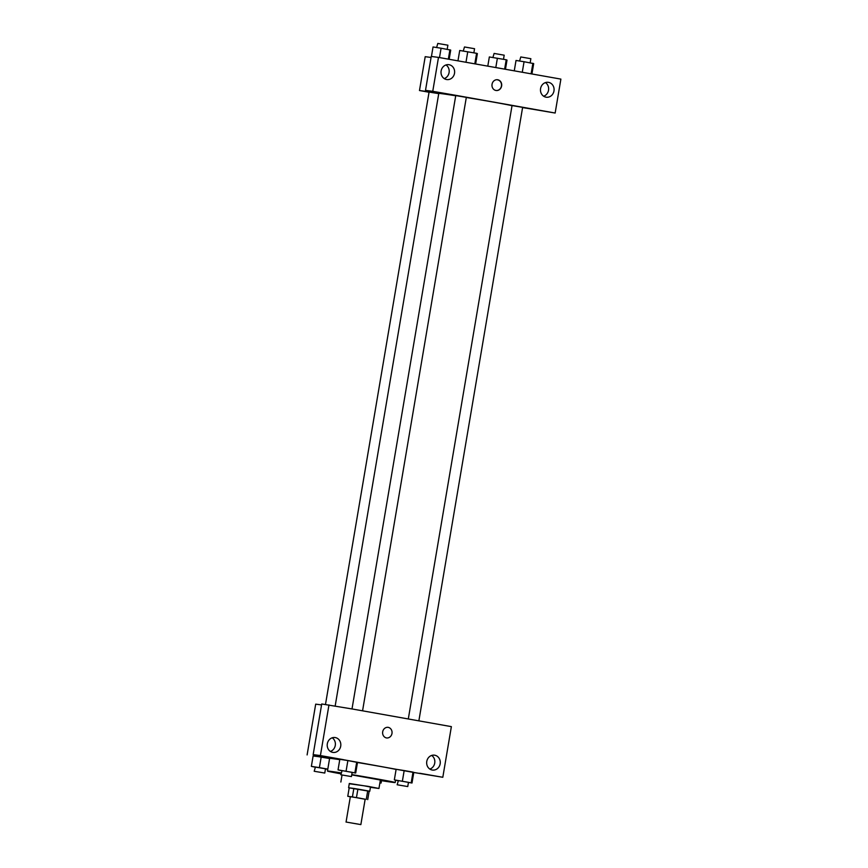 <?xml version="1.0" encoding="UTF-8"?>
<svg xmlns="http://www.w3.org/2000/svg" width="868" height="868" viewBox="0 0 868 868"><rect width="100%" height="100%" fill="white"/><g stroke="black" fill="none" stroke-linecap="round" stroke-linejoin="round"><path stroke-width="1.3" d="M346.766 822.159L360.86 824.6L346.766 822.159M346.05 822.094L350.346 796.705L359.385 798.104L365.157 799.211L360.86 824.6M347.775 796.292L349.207 787.829L353.851 788.448L352.419 796.911L347.775 796.292L350.325 796.802M365.146 799.276L352.419 796.911M366.285 799.309L367.706 790.846L357.898 789.099L356.466 797.562M353.851 788.448L357.898 789.099M367.706 790.846L369.16 791.16L367.728 799.623M369.139 791.236L349.196 787.862M348.6 787.699L349.316 783.468L364.43 785.855L370.473 787.048L369.757 791.28M370.43 787.319L378.947 788.48L368.054 786.343L349.272 783.739M378.947 788.48L380.379 780.017L351.735 774.885M380.292 780.495A34.34 0.586 -170.4 0 0 395.19 782.524A34.34 0.586 -170.4 0 0 375.822 778.715A34.34 0.586 -170.4 0 0 351.779 774.614M341.178 772.911A34.34 0.586 -170.4 0 0 327.475 771.066A34.34 0.586 -170.4 0 0 341.026 773.844M357.486 762.505A34.34 0.586 9.6 0 1 377.971 766.021A34.34 0.586 9.6 0 1 396.101 769.46M327.475 771.066L329.612 758.372A34.34 0.586 9.6 0 1 332.878 758.675A34.34 0.586 9.6 0 1 339.768 759.674M413.786 772.477L343.348 759.706L313.12 755.995M352.137 772.455L355.706 773.019L357.497 762.44L347.873 760.563L339.822 759.305L338.043 769.883L341.558 770.675M408.448 782.448L412.007 783.001L413.797 772.422L404.173 770.556L396.134 769.287L394.343 779.865L397.859 780.658M327.8 769.113L319.402 767.627L321.193 757.048L329.59 758.534L313.153 755.778L311.362 766.357L314.889 767.149M414.134 772.531L442.81 777.283L419.841 773.279M343.348 759.706L313.164 754.617L321.724 703.97L351.931 708.928L451.371 726.635L442.81 777.283M429.844 769.081A7.508 6.792 97.5 0 0 434.727 763.091A7.508 6.792 97.5 0 0 431.646 755.442M426.774 761.431A7.508 6.792 97.5 0 0 432.481 770.068A7.508 6.792 97.5 0 0 440.206 763.514A7.508 6.792 97.5 0 0 434.445 755.171A7.508 6.792 97.5 0 0 426.774 761.431M321.561 704.914L315.692 704.143L307.109 754.921M351.931 708.928L350.401 708.722M330.404 751.428A7.508 6.792 97.5 0 0 335.276 745.449A7.508 6.792 97.5 0 0 332.205 737.8M327.323 743.789A7.508 6.792 97.5 0 0 333.041 752.426A7.508 6.792 97.5 0 0 340.755 745.862A7.508 6.792 97.5 0 0 335.005 737.529A7.508 6.792 97.5 0 0 327.323 743.789M313.164 754.617L320.411 755.572L328.972 704.925M343.359 759.641L320.411 755.572M386.618 737.963A5.371 4.85 97.5 0 0 388.213 727.351A5.371 4.85 -82.5 0 1 386.618 737.963A5.371 4.85 -82.5 0 1 388.029 727.319A5.371 4.85 -82.5 0 1 388.213 727.351A5.371 4.85 97.5 0 0 388.018 727.319M335.167 706.02L438.774 93.44A37.606 0.64 9.6 0 1 442.344 93.766A37.606 0.64 9.6 0 1 455.711 95.762M466.311 97.476A37.606 0.64 9.6 0 1 512.022 105.69M438.741 93.646L429.074 92.062L325.489 704.458M408.307 718.932L512.044 105.57L522.623 107.361L418.875 720.798M352.007 708.939L455.743 95.588L466.322 97.379L362.564 710.816M455.722 95.317L555.151 113.035L560.891 79.107L438.492 57.396L432.752 91.314L455.722 95.317M446.933 94.156L419.483 90.532L429.042 92.236M522.579 107.621L532.214 108.891M492.047 84.326A5.371 4.85 -82.5 0 1 501.639 85.813A5.371 4.85 -82.5 0 1 496.127 90.5A5.371 4.85 -82.5 0 1 492.047 84.326M540.58 88.579A7.508 6.792 -82.5 0 1 548.25 82.319A7.508 6.792 -82.5 0 1 554.012 90.663A7.508 6.792 -82.5 0 1 546.287 97.216A7.508 6.792 -82.5 0 1 540.58 88.579M441.128 70.937A7.508 6.792 -82.5 0 1 448.81 64.677A7.508 6.792 -82.5 0 1 454.561 73.01A7.508 6.792 -82.5 0 1 446.836 79.574A7.508 6.792 -82.5 0 1 441.128 70.937M496.127 90.5A5.371 4.85 97.5 0 0 497.527 79.856M543.65 96.229A7.508 6.792 97.5 0 0 548.533 90.239A7.508 6.792 97.5 0 0 545.451 82.601M444.21 78.587A7.508 6.792 97.5 0 0 449.125 72.294A7.508 6.792 97.5 0 0 446 64.948M455.711 95.393L425.504 90.359L431.244 56.442L438.492 57.396M425.504 90.359L432.752 91.314M524.966 107.936L555.151 113.035M524.956 108.001L532.203 108.956M431.07 57.462L425.201 56.68L419.483 90.532M449.157 59.284L450.709 50.094L441.085 48.217L433.045 46.959L431.439 56.463M449.917 49.791L448.333 59.143M441.085 48.217L439.501 57.57M436.604 47.523L437.808 43.443L447.888 45.19L447.183 49.302M505.458 69.277L507.01 60.087L506.218 59.773L489.346 56.952L487.794 66.142M506.218 59.773L504.634 69.125M497.386 58.21L495.802 67.563M492.905 57.505L494.109 53.436L504.189 55.183L503.494 59.295M475.631 63.982L477.378 53.61L476.586 53.306L459.714 50.485L457.957 60.847M476.586 53.306L474.807 63.841M467.754 51.744L465.975 62.268M463.273 51.038L464.478 46.97L474.557 48.706L473.863 52.829M531.932 73.975L533.69 63.603L524.055 61.726L516.015 60.467L514.268 70.84M532.887 63.299L531.107 73.823M524.055 61.726L522.276 72.261M519.585 61.031L520.789 56.952L530.858 58.699L530.164 62.811M319.402 767.627L311.362 766.357M325.467 768.94L327.768 769.298M314.194 771.261L315.42 767.084L325.489 768.82L324.773 773.052L314.194 771.261L324.773 773.052M321.193 757.048L313.153 755.778M379.902 782.784L381.074 783.044L379.891 782.903M355.706 773.019L338.043 769.883M340.864 774.788L342.09 770.6L352.158 772.346L351.442 776.578L340.864 774.788L351.442 776.578M357.497 762.44L356.705 762.126L354.914 772.704M356.705 762.126L347.873 760.563L346.082 771.142M347.873 760.563L339.822 759.305M412.007 783.001L394.343 779.865M397.164 784.77L398.39 780.592L408.459 782.328L407.754 786.56L397.164 784.77L407.754 786.56M413.797 772.422L413.005 772.119L411.215 782.697M413.005 772.119L404.173 770.556L402.383 781.135M404.173 770.556L396.134 769.287M342.035 775.037L340.853 782.035M395.569 780.256L395.19 782.524M381.475 780.679L381.074 783.044"/></g></svg>
